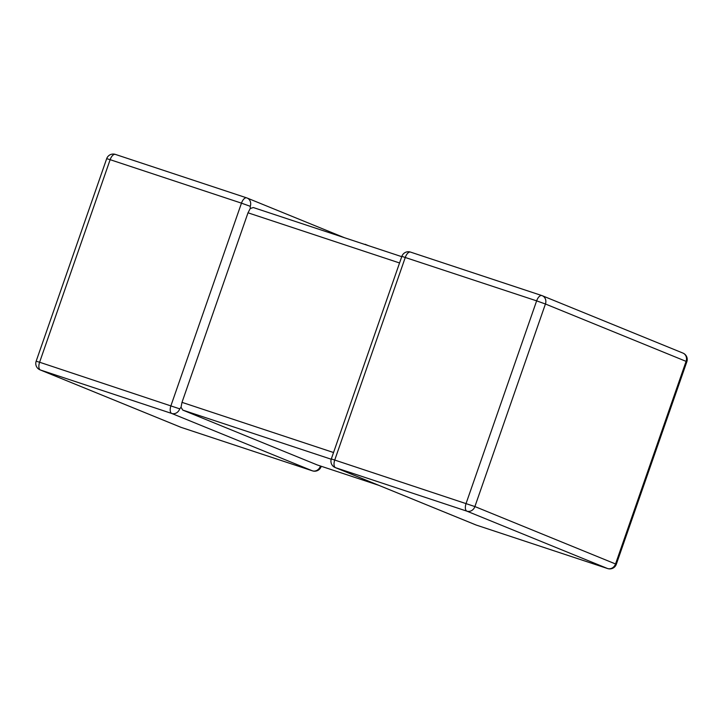 <?xml version="1.0" encoding="UTF-8"?>
<svg xmlns="http://www.w3.org/2000/svg" width="723" height="723" viewBox="0 0 723 723"><rect width="100%" height="100%" fill="white"/><g stroke="black" fill="none" stroke-linecap="round" stroke-linejoin="round"><path stroke-width="1.08" d="M331.215 459.232L182.783 410.104L317.334 464.979L378.581 485.25M182.783 410.104L181.039 407.239L179.729 408.856A6.887 6.046 112.2 0 1 171.722 413.457L40.389 369.986L181.048 427.347L312.381 470.818A6.887 6.046 -67.8 0 0 320.388 466.218L320.361 465.983M378.626 485.269L317.334 464.979M181.039 407.239L181.997 402.359L248.007 212.806L250.248 208.486L253.321 207.546L401.744 256.674L253.321 207.546M246.588 197.831L115.454 154.433A6.887 3.29 108.3 0 0 115.355 154.397L246.688 197.867A6.887 3.29 108.3 0 1 246.787 197.903A6.887 6.046 -67.8 0 1 247.13 198.03A6.887 6.046 -67.8 0 1 250.266 206.308L250.248 208.486M364.998 244.51L358.391 242.322M365.088 244.275L368.54 245.684M541.753 295.535L410.619 252.128A6.887 3.29 -71.7 0 0 410.519 252.092A6.887 3.29 -71.7 0 0 405.305 257.388L334.767 459.945A6.887 3.29 -71.7 0 0 335.553 467.691A6.887 6.046 112.2 0 1 335.219 467.564L475.87 524.925A6.887 6.046 -67.8 0 0 476.213 525.052L607.546 568.522L466.886 511.161L335.553 467.691L476.213 525.052A6.887 3.29 -71.7 0 0 476.312 525.088L607.645 568.558A6.887 3.29 -71.7 0 1 607.546 568.522A6.887 6.046 112.2 0 0 615.553 563.922L686.091 361.364L545.431 304.003L474.894 506.561L616.312 564.283L686.85 361.726L686.091 361.364A6.887 6.046 112.2 0 0 682.946 353.086L542.286 295.725A6.887 6.046 -67.8 0 0 541.952 295.599A6.887 3.29 -71.7 0 0 541.852 295.562A6.887 3.29 -71.7 0 0 536.638 300.858L401.852 256.367L331.315 458.924A6.887 6.887 0 0 0 335.219 467.564M401.852 256.367A6.887 6.887 0 0 1 410.519 252.092L541.852 295.562A6.887 6.887 0 0 1 542.286 295.725A6.887 6.046 -67.8 0 1 545.431 304.003L536.638 300.858L466.1 503.416A6.887 3.29 -71.7 0 0 466.886 511.161A6.887 6.046 -67.8 0 0 474.894 506.561L331.315 458.924M40.054 369.86A6.887 6.046 -67.8 0 0 40.389 369.986A6.887 3.29 108.3 0 1 39.602 362.241L36.15 361.22A6.887 6.887 0 0 0 40.054 369.86L180.714 427.221A6.887 6.046 112.2 0 0 181.048 427.347A6.887 3.29 108.3 0 0 181.148 427.383L312.481 470.854A6.887 3.29 108.3 0 1 312.381 470.818L171.722 413.457A6.887 3.29 108.3 0 1 170.935 405.711L241.473 203.154L110.14 159.684L39.602 362.241L179.729 408.856M181.997 402.359L333.547 452.526M399.548 262.964L248.007 212.806M115.355 154.397A6.887 3.29 108.3 0 0 110.14 159.684L106.688 158.662A6.887 6.887 0 0 1 115.355 154.397M344.374 237.686L247.13 198.03A6.887 6.887 0 0 0 246.688 197.867A6.887 3.29 108.3 0 0 241.473 203.154L250.266 206.308M180.714 427.221A6.887 6.887 0 0 0 181.148 427.383A6.887 3.29 108.3 0 0 181.247 427.41M312.67 470.908A6.887 3.29 108.3 0 1 312.481 470.854A6.887 6.887 0 0 0 321.148 466.588L320.388 466.218M607.835 568.603A6.887 3.29 -71.7 0 1 607.645 568.558A6.887 6.887 0 0 0 616.312 564.283M476.412 525.115A6.887 3.29 -71.7 0 1 476.312 525.088A6.887 6.887 0 0 1 475.87 524.925M36.15 361.22L106.688 158.662M686.85 361.726A6.887 6.887 0 0 0 682.946 353.086"/></g></svg>
